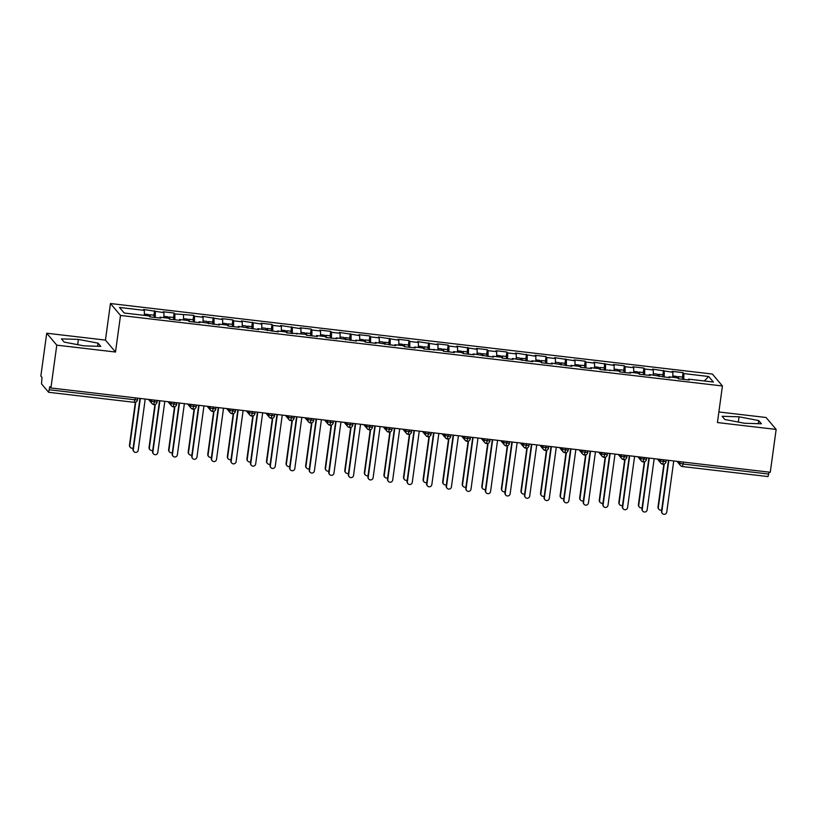 <?xml version="1.0" encoding="UTF-8"?>
<svg xmlns="http://www.w3.org/2000/svg" width="817" height="817" viewBox="0 0 817 817"><rect width="100%" height="100%" fill="white"/><g stroke="black" fill="none" stroke-linecap="round" stroke-linejoin="round"><path stroke-width="1.23" d="M46.722 333.224L56.782 345.152L115.503 352.025L105.444 340.097L46.722 333.224L40.85 376.055L41.984 377.393L41.534 383.908L48.632 392.293L49.786 386.635L50.92 387.983L770.278 472.267L776.15 429.436L766.08 417.497L718.878 411.972M105.444 340.097L110.448 303.526L712.373 374.043L722.432 385.981L120.518 315.454L110.448 303.526M144.364 310.378L119.507 307.458L124.184 313.013L149.051 315.924L149.828 316.843L160.786 318.13L160.009 317.21L168.619 318.211L169.405 319.141L180.363 320.427L179.587 319.498L188.196 320.509L188.972 321.438L199.94 322.715L199.154 321.796L219.507 325.013L218.731 324.083L227.34 325.095L228.127 326.024L239.085 327.3L238.309 326.381L258.662 329.598L257.886 328.669L278.24 331.896L277.453 330.967L286.073 331.978L286.849 332.897L305.64 334.265L306.426 335.195L317.384 336.481L316.608 335.552L325.217 336.563L325.993 337.492L336.961 338.769L336.175 337.85L356.539 341.067L355.752 340.138L364.372 341.149L365.148 342.078L376.106 343.354L375.33 342.435L395.683 345.652L394.907 344.723L403.516 345.734L404.292 346.663L415.261 347.95L414.474 347.021L423.094 348.032L423.87 348.951L442.661 350.319L443.447 351.249L454.405 352.536L453.629 351.606L462.238 352.617L463.025 353.536L473.983 354.823L473.206 353.904L493.56 357.121L492.774 356.192L501.393 357.203L502.169 358.132L513.127 359.409L512.351 358.489L532.704 361.706L531.928 360.777L540.537 361.788L541.314 362.717L552.282 363.994L551.495 363.075L571.859 366.292L571.073 365.373L579.692 366.373L580.468 367.303L591.426 368.59L590.65 367.66L599.259 368.671L600.046 369.59L618.837 370.959L619.613 371.888L630.581 373.175L629.795 372.246L638.414 373.257L639.19 374.186L650.148 375.463L649.372 374.543L669.726 377.76L668.949 376.831L677.559 377.842L678.345 378.771L689.303 380.048L688.527 379.129L713.384 382.039L708.696 376.494L683.839 373.583L683.063 372.654L672.095 371.367L672.881 372.297L652.528 369.08L653.304 369.999L644.695 368.998L643.908 368.069L632.95 366.782L633.726 367.711L625.117 366.7L624.341 365.771L613.373 364.494L614.159 365.413L593.796 362.197L594.582 363.126L585.973 362.115L585.186 361.185L574.228 359.909L575.005 360.828L554.651 357.611L555.427 358.54L546.818 357.529L546.042 356.6L535.074 355.313L535.86 356.243L515.507 353.026L516.283 353.945L507.674 352.944L506.887 352.015L495.929 350.728L496.705 351.657L488.096 350.646L487.31 349.717L476.352 348.44L477.138 349.359L456.774 346.142L457.561 347.072L448.942 346.061L448.165 345.131L437.207 343.855L437.983 344.774L417.63 341.557L418.406 342.486L409.797 341.475L409.021 340.546L398.053 339.259L398.839 340.189L378.475 336.972L379.262 337.891L370.652 336.89L369.866 335.961L358.908 334.674L359.684 335.603L339.331 332.386L340.107 333.305L331.498 332.305L330.722 331.375L319.753 330.088L320.54 331.018L311.92 330.007L311.144 329.077L300.186 327.801L300.962 328.72L280.609 325.503L281.385 326.432L272.776 325.421L271.99 324.492L261.031 323.215L261.818 324.135L241.454 320.918L242.24 321.837L233.621 320.836L232.845 319.907L221.887 318.62L222.663 319.549L202.31 316.332L203.086 317.251L194.477 316.25L193.7 315.321L174.899 313.953L174.123 313.023L163.155 311.747L163.941 312.666L143.588 309.449L144.364 310.378L144.333 315.372A3.983 0.572 96.7 0 0 144.333 314.637M155.332 311.655L155.281 317.486M163.941 312.666L163.9 317.66M174.899 313.953L174.858 319.784M183.519 314.964L183.478 319.958M160.009 317.21L159.754 318.007M194.477 316.25L194.436 322.072M203.086 317.251L203.055 322.245A3.983 0.572 96.7 0 0 203.055 321.52M179.587 319.498L179.332 320.305M214.054 318.538L214.013 324.369M222.663 319.549L222.632 324.543M199.154 321.796L198.909 322.592M233.621 320.836L233.58 326.657M242.24 321.837L242.2 326.841M218.731 324.083L218.476 324.89M253.199 323.123L253.158 328.955M261.818 324.135L261.777 329.128M238.309 326.381L238.053 327.188M272.776 325.421L272.735 331.242M281.385 326.432L281.354 331.426M257.886 328.669L257.631 329.476M292.353 327.709L292.302 333.54M300.962 328.72L300.922 333.714M277.453 330.967L277.208 331.773M311.92 330.007L311.88 335.838M320.54 331.018L320.499 336.012M297.031 333.265L296.775 334.061M331.498 332.305L331.457 338.126M340.107 333.305L340.076 338.299M316.608 335.552L316.353 336.359M351.075 334.592L351.034 340.423M359.684 335.603L359.654 340.597M336.175 337.85L335.93 338.647M370.652 336.89L370.601 342.711M379.262 337.891L379.221 342.895M355.752 340.138L355.497 340.944M390.22 339.178L390.179 345.009M398.839 340.189L398.798 345.183M375.33 342.435L375.074 343.242M409.797 341.475L409.756 347.296M418.406 342.486L418.375 347.48M394.907 344.723L394.652 345.53M429.374 343.763L429.333 349.594M437.983 344.774L437.953 349.768M414.474 347.021L414.229 347.828M448.942 346.061L448.901 351.892M457.561 347.072L457.52 352.066M434.052 349.319L433.796 350.115M468.519 348.348L468.478 354.18M477.138 349.359L477.097 354.353M453.629 351.606L453.374 352.413M488.096 350.646L488.055 356.478M496.705 351.657L496.675 356.651M473.206 353.904L472.951 354.701M507.674 352.944L507.623 358.765M516.283 353.945L516.242 358.949M492.774 356.192L492.528 356.998M527.241 355.232L527.2 361.063M535.86 356.243L535.819 361.237M512.351 358.489L512.096 359.296M546.818 357.529L546.777 363.351M555.427 358.54L555.397 363.534M531.928 360.777L531.673 361.584M566.395 359.817L566.355 365.648M575.005 360.828L574.974 365.822M551.495 363.075L551.25 363.882M585.973 362.115L585.922 367.936M594.582 363.126L594.541 368.12M571.073 365.373L570.817 366.169M605.54 364.402L605.499 370.234M614.159 365.413L614.118 370.407M590.65 367.66L590.395 368.467M625.117 366.7L625.076 372.532M633.726 367.711L633.696 372.705M610.228 369.958L609.972 370.755M644.695 368.998L644.654 374.819M653.304 369.999L653.273 374.993A3.983 0.572 96.7 0 0 653.273 374.268M629.795 372.246L629.55 373.052M664.262 371.286L664.221 377.117M672.881 372.297L672.84 377.291M649.372 374.543L649.117 375.34M683.4 462.085L683.135 464.025L768.726 474.054L768.991 472.114M768.726 474.054L767.939 476.536M683.839 373.583L683.798 379.405M708.696 376.494L704.325 380.977M668.949 376.831L668.694 377.638M56.782 345.152L50.92 387.983M722.432 385.981L717.428 422.552L776.15 429.436M115.503 352.025L120.518 315.454M724.812 419.489L744.471 423.247L761.413 423.778L758.697 420.561L739.038 416.803L722.095 416.272L724.812 419.489M100.777 346.377L98.06 343.16L78.391 339.402L61.449 338.871L64.165 342.088L83.834 345.846L100.777 346.377M688.527 379.129L688.271 379.936M683.063 372.654L682.45 377.117M657.368 459.031L660.892 463.208A2.992 2.931 -40.2 0 0 662.679 464.209L663.721 459.777M658.778 459.195L660.238 460.941A2.992 2.931 -40.2 0 0 660.892 463.208L662.73 464.24A2.992 2.992 0 0 0 666.039 461.676L660.248 460.941L660.453 459.399M663.486 370.367L662.873 374.819M643.908 368.069L643.296 372.521M624.341 365.771L623.728 370.234M604.764 363.483L604.151 367.936A3.983 0.572 96.7 0 1 604.366 370.101M585.186 361.185L584.574 365.648M565.609 358.898L565.007 363.351A3.983 0.572 96.7 0 1 565.221 365.516M546.042 356.6L545.429 361.063A3.983 0.572 96.7 0 1 545.644 363.218M526.465 354.312L525.852 358.765M506.887 352.015L506.274 356.478M487.31 349.717L486.707 354.18M467.743 347.429L467.13 351.882M448.165 345.131L447.553 349.594M428.588 342.844L427.985 347.296M409.021 340.546L408.408 345.009M389.443 338.258L388.831 342.711A3.983 0.572 96.7 0 1 389.045 344.876M369.866 335.961L369.253 340.423M350.289 333.673L349.686 338.126M330.722 331.375L330.109 335.828A3.983 0.572 96.7 0 1 330.323 337.993M311.144 329.077L310.531 333.54A3.983 0.572 96.7 0 1 310.562 333.571A3.983 0.572 96.7 0 1 310.746 335.705M291.567 326.79L290.954 331.242M271.99 324.492L271.387 328.955M252.422 322.204L251.81 326.657A3.983 0.572 96.7 0 1 251.84 326.688A3.983 0.572 96.7 0 1 252.024 328.822M232.845 319.907L232.232 324.369M213.268 317.619L212.665 322.072M193.7 315.321L193.088 319.774A3.983 0.572 96.7 0 1 193.118 319.804A3.983 0.572 96.7 0 1 193.302 321.939M174.123 313.023L173.51 317.486M154.546 310.736L153.933 315.188A3.983 0.572 96.7 0 1 154.147 317.353M637.801 456.744L641.325 460.921A2.992 2.931 -40.2 0 0 643.102 461.911L644.153 457.489M618.224 454.446L621.747 458.623A2.992 2.931 -40.2 0 0 623.534 459.614L624.576 455.192M619.623 454.609L621.094 456.356A2.992 2.931 -40.2 0 0 621.747 458.623L623.585 459.654A2.992 2.992 0 0 0 626.894 457.091L621.094 456.356L621.308 454.814M598.647 452.158L602.17 456.325A2.992 2.931 -40.2 0 0 603.957 457.326L604.999 452.904M600.046 452.322L601.516 454.058A2.992 2.931 -40.2 0 0 602.17 456.325L604.008 457.357A2.992 2.992 0 0 0 607.317 454.793L601.516 454.058L601.731 452.516M579.079 449.861L582.603 454.038A2.992 2.931 -40.2 0 0 584.38 455.028L585.432 450.606M580.478 450.024L581.949 451.77A2.992 2.931 -40.2 0 0 582.603 454.038L584.431 455.069A2.992 2.992 0 0 0 587.74 452.506L581.949 451.76L582.153 450.218M559.502 447.573L563.025 451.74A2.992 2.931 -40.2 0 0 564.802 452.741L565.854 448.308M560.901 447.736L562.372 449.473A2.992 2.931 -40.2 0 0 563.025 451.74L564.864 452.771A2.992 2.992 0 0 0 568.172 450.208L562.372 449.473L562.586 447.93M539.925 445.275L543.448 449.452A2.992 2.931 -40.2 0 0 545.235 450.443L546.277 446.021M541.324 445.439L542.794 447.175A2.992 2.931 -40.2 0 0 543.448 449.452L545.286 450.473A2.992 2.992 0 0 0 548.595 447.92L542.794 447.175L543.009 445.633M520.347 442.977L523.871 447.154A2.992 2.931 -40.2 0 0 525.658 448.155L526.699 443.723M521.757 443.141L523.217 444.887A2.992 2.931 -40.2 0 0 523.871 447.154L525.709 448.186A2.992 2.992 0 0 0 529.018 445.622L523.217 444.887L523.431 443.345M500.78 440.69L504.303 444.867A2.992 2.931 -40.2 0 0 506.08 445.857L507.132 441.435M502.179 440.853L503.65 442.589A2.992 2.931 -40.2 0 0 504.303 444.867L506.142 445.888A2.992 2.992 0 0 0 509.44 443.325L503.65 442.589L503.854 441.047M481.203 438.392L484.726 442.569A2.992 2.931 -40.2 0 0 486.513 443.56L487.555 439.137M482.602 438.555L484.072 440.302A2.992 2.931 -40.2 0 0 484.726 442.569L486.564 443.6A2.992 2.992 0 0 0 489.873 441.037L484.072 440.302L484.287 438.76M461.625 436.104L465.149 440.281A2.992 2.931 -40.2 0 0 466.936 441.272L467.978 436.85M463.025 436.268L464.495 438.004A2.992 2.931 -40.2 0 0 465.149 440.281L466.987 441.303A2.992 2.992 0 0 0 470.296 438.739L464.495 438.004L464.71 436.462M442.048 433.807L445.571 437.983A2.992 2.931 -40.2 0 0 447.359 438.974L448.4 434.552M443.457 433.97L444.918 435.716A2.992 2.931 -40.2 0 0 445.571 437.983L447.41 439.015A2.992 2.992 0 0 0 450.718 436.452L444.928 435.706L445.132 434.164M422.481 431.519L426.004 435.686A2.992 2.931 -40.2 0 0 427.781 436.687L428.833 432.254M423.88 431.682L425.351 433.418A2.992 2.931 -40.2 0 0 426.004 435.686L427.842 436.717A2.992 2.992 0 0 0 431.151 434.154L425.351 433.418L425.565 431.876M402.904 429.221L406.427 433.398A2.992 2.931 -40.2 0 0 408.214 434.389L409.256 429.967M404.303 429.385L405.773 431.121A2.992 2.931 -40.2 0 0 406.427 433.398L408.265 434.419A2.992 2.992 0 0 0 411.574 431.866L405.773 431.121L405.988 429.579M383.326 426.923L386.85 431.1A2.992 2.931 -40.2 0 0 388.637 432.101L389.678 427.669M384.725 427.087L386.196 428.833A2.992 2.931 -40.2 0 0 386.85 431.1L388.688 432.132A2.992 2.992 0 0 0 391.997 429.568L386.196 428.833L386.41 427.291M363.759 424.636L367.282 428.813A2.992 2.931 -40.2 0 0 369.059 429.803L370.111 425.381M365.158 424.799L366.629 426.535A2.992 2.931 -40.2 0 0 367.282 428.813L369.11 429.834A2.992 2.992 0 0 0 372.419 427.271L366.629 426.535L366.833 424.993M344.182 422.338L347.705 426.515A2.992 2.931 -40.2 0 0 349.482 427.505L350.534 423.083M345.581 422.501L347.051 424.248A2.992 2.931 -40.2 0 0 347.705 426.515L349.543 427.546A2.992 2.992 0 0 0 352.852 424.983L347.051 424.248L347.266 422.706M324.604 420.05L328.128 424.227A2.992 2.931 -40.2 0 0 329.915 425.218L330.956 420.796M326.003 420.214L327.474 421.95A2.992 2.931 -40.2 0 0 328.128 424.227L329.966 425.248A2.992 2.992 0 0 0 333.275 422.685L327.474 421.95L327.688 420.408M305.027 417.753L308.55 421.929A2.992 2.931 -40.2 0 0 310.337 422.92L311.379 418.498M306.436 417.916L307.897 419.662A2.992 2.931 -40.2 0 0 308.55 421.929L310.389 422.961A2.992 2.992 0 0 0 313.697 420.398L307.897 419.662L308.111 418.11M285.46 415.465L288.983 419.632A2.992 2.931 -40.2 0 0 290.76 420.632L291.812 416.2M286.859 415.628L288.33 417.364A2.992 2.931 -40.2 0 0 288.983 419.632L290.821 420.663A2.992 2.992 0 0 0 294.12 418.1L288.33 417.364L288.534 415.822M265.882 413.167L269.406 417.344A2.992 2.931 -40.2 0 0 271.193 418.335L272.235 413.913M267.282 413.331L268.752 415.077A2.992 2.931 -40.2 0 0 269.406 417.344L271.244 418.365A2.992 2.992 0 0 0 274.553 415.812L268.752 415.067L268.967 413.525M246.305 410.869L249.828 415.046A2.992 2.931 -40.2 0 0 251.616 416.047L252.657 411.615M247.704 411.043L249.175 412.779A2.992 2.931 -40.2 0 0 249.828 415.046L251.667 416.078A2.992 2.992 0 0 0 254.975 413.514L249.175 412.779L249.389 411.237M226.728 408.582L230.251 412.759A2.992 2.931 -40.2 0 0 232.038 413.749L233.08 409.327M228.137 408.745L229.608 410.481A2.992 2.931 -40.2 0 0 230.251 412.759L232.089 413.78A2.992 2.992 0 0 0 235.398 411.217L229.608 410.481L229.812 408.939M207.161 406.284L210.684 410.461A2.992 2.931 -40.2 0 0 212.461 411.451L213.513 407.029M208.56 406.447L210.03 408.194A2.992 2.931 -40.2 0 0 210.684 410.461L212.522 411.492A2.992 2.992 0 0 0 215.831 408.929L210.03 408.194L210.245 406.652M187.583 403.996L191.107 408.173A2.992 2.931 -40.2 0 0 192.894 409.164L193.935 404.742M188.982 404.16L190.453 405.896A2.992 2.931 -40.2 0 0 191.107 408.173L192.945 409.194A2.992 2.992 0 0 0 196.254 406.631L190.453 405.896L190.667 404.354M168.006 401.698L171.529 405.875A2.992 2.931 -40.2 0 0 173.316 406.866L174.358 402.444M169.415 401.862L170.876 403.608A2.992 2.931 -40.2 0 0 171.529 405.875L173.367 406.907A2.992 2.992 0 0 0 176.676 404.344L170.876 403.608L171.09 402.066M148.439 399.411L151.962 403.578A2.992 2.931 -40.2 0 0 153.739 404.578L154.791 400.146M149.838 399.574L151.308 401.31A2.992 2.931 -40.2 0 0 151.962 403.578L153.8 404.609A2.992 2.992 0 0 0 157.099 402.046L151.308 401.31L151.513 399.768M738.313 422.072L739.038 416.803M758.268 423.686L758.697 420.561M97.631 346.275L98.06 343.16M77.676 344.672L78.391 339.402M662.383 513.474L662.056 513.086A2.492 2.441 -40.2 0 1 661.515 511.197L661.841 511.585A2.492 2.441 139.8 0 0 664.967 514.22A2.492 2.441 139.8 0 0 666.733 512.157L673.749 460.951M661.515 511.197L668.48 460.339M661.841 511.585L668.857 460.38M676.997 377.781A3.983 0.572 -83.3 0 0 676.803 376.474A3.983 0.572 -83.3 0 0 676.731 376.433A3.983 0.572 -83.3 0 0 676.65 376.453M678.549 378.792A3.983 0.572 -83.3 0 0 678.365 376.657A3.983 0.572 -83.3 0 0 678.294 376.617A3.983 0.572 -83.3 0 0 677.691 377.995M682.328 377.127A3.983 0.572 96.7 0 1 682.409 377.097A3.983 0.572 96.7 0 1 682.481 377.137A3.983 0.572 96.7 0 1 682.665 379.272M658.859 509.297L658.533 508.909A2.492 2.441 -40.2 0 1 657.991 507.02L658.318 507.408A2.492 2.441 139.8 0 0 661.678 509.961M664.262 464.015L658.318 507.408M663.864 464.158L657.991 507.02M672.851 376.555A3.983 0.572 96.7 0 1 672.891 377.301M642.805 511.176L642.479 510.799A2.492 2.441 -40.2 0 1 641.937 508.899L642.264 509.287A2.492 2.441 139.8 0 0 645.389 511.932A2.492 2.441 139.8 0 0 647.156 509.859L654.172 458.664M641.937 508.899L648.902 458.041M642.264 509.287L649.28 458.082M623.238 508.889L622.911 508.501A2.492 2.441 -40.2 0 1 622.36 506.611L622.687 507A2.492 2.441 139.8 0 0 625.812 509.634A2.492 2.441 139.8 0 0 627.589 507.571L634.595 456.366M622.36 506.611L629.335 455.753M622.687 507L629.703 455.794M603.661 506.591L603.334 506.203A2.492 2.441 -40.2 0 1 602.793 504.314L603.12 504.702A2.492 2.441 139.8 0 0 606.245 507.347A2.492 2.441 139.8 0 0 608.011 505.274L615.027 454.068M602.793 504.314L609.758 453.455M603.12 504.702L610.125 453.496M584.084 504.303L583.757 503.915A2.492 2.441 -40.2 0 1 583.215 502.026L583.542 502.404A2.492 2.441 139.8 0 0 586.667 505.049A2.492 2.441 139.8 0 0 588.434 502.986L595.45 451.781M583.215 502.026L590.18 451.158M583.542 502.404L590.558 451.209M657.43 375.483A3.983 0.572 -83.3 0 0 657.225 374.186A3.983 0.572 -83.3 0 0 657.154 374.135A3.983 0.572 -83.3 0 0 657.072 374.166M658.982 376.504A3.983 0.572 -83.3 0 0 658.798 374.37A3.983 0.572 -83.3 0 0 658.716 374.319A3.983 0.572 -83.3 0 0 658.114 375.708M662.75 374.829A3.983 0.572 96.7 0 1 662.832 374.799A3.983 0.572 96.7 0 1 662.904 374.85A3.983 0.572 96.7 0 1 663.087 376.984M639.282 507.01L638.955 506.622A2.492 2.441 -40.2 0 1 638.414 504.722L638.741 505.11A2.492 2.441 139.8 0 0 642.111 507.663M644.684 461.717L638.741 505.11M644.286 461.86L638.414 504.722M637.852 373.195A3.983 0.572 -83.3 0 0 637.658 371.888A3.983 0.572 -83.3 0 0 637.577 371.847A3.983 0.572 -83.3 0 0 637.505 371.868M639.405 374.206A3.983 0.572 -83.3 0 0 639.221 372.072A3.983 0.572 -83.3 0 0 639.149 372.031A3.983 0.572 -83.3 0 0 638.537 373.41M643.173 372.532A3.983 0.572 96.7 0 1 643.255 372.511A3.983 0.572 96.7 0 1 643.326 372.552A3.983 0.572 96.7 0 1 643.51 374.686M619.715 504.712L619.388 504.324A2.492 2.441 -40.2 0 1 618.837 502.435L619.163 502.823A2.492 2.441 139.8 0 0 622.534 505.376M625.107 459.43L619.163 502.823M624.709 459.573L618.837 502.435M633.696 371.97A3.983 0.572 96.7 0 1 633.737 372.705M618.275 370.898A3.983 0.572 -83.3 0 0 618.081 369.59A3.983 0.572 -83.3 0 0 618.009 369.55A3.983 0.572 -83.3 0 0 617.928 369.58M619.827 371.909A3.983 0.572 -83.3 0 0 619.643 369.774A3.983 0.572 -83.3 0 0 619.572 369.733A3.983 0.572 -83.3 0 0 618.969 371.112M623.606 370.244A3.983 0.572 96.7 0 1 623.688 370.213A3.983 0.572 96.7 0 1 623.759 370.264A3.983 0.572 96.7 0 1 623.943 372.399M600.138 502.414L599.811 502.026A2.492 2.441 -40.2 0 1 599.269 500.137L599.596 500.525A2.492 2.441 139.8 0 0 602.956 503.078M605.54 457.132L599.596 500.525M605.142 457.275L599.269 500.137M614.129 369.682A3.983 0.572 96.7 0 1 614.17 370.418M598.698 368.6A3.983 0.572 -83.3 0 0 598.504 367.303A3.983 0.572 -83.3 0 0 598.432 367.262A3.983 0.572 -83.3 0 0 598.35 367.282M600.25 369.621A3.983 0.572 -83.3 0 0 600.066 367.487A3.983 0.572 -83.3 0 0 599.995 367.446A3.983 0.572 -83.3 0 0 599.392 368.824M580.56 500.127L580.233 499.738A2.492 2.441 -40.2 0 1 579.692 497.849L580.019 498.237A2.492 2.441 139.8 0 0 583.379 500.79M585.963 454.844L580.019 498.237M585.564 454.977L579.692 497.849M594.551 367.384A3.983 0.572 96.7 0 1 594.592 368.12M564.516 502.006L564.179 501.618A2.492 2.441 -40.2 0 1 563.638 499.728L563.965 500.116A2.492 2.441 139.8 0 0 567.09 502.751A2.492 2.441 139.8 0 0 568.857 500.688L575.873 449.483M563.638 499.728L570.603 448.87M563.965 500.116L570.981 448.911M579.13 366.312A3.983 0.572 -83.3 0 0 578.926 365.005A3.983 0.572 -83.3 0 0 578.855 364.964A3.983 0.572 -83.3 0 0 578.773 364.995M580.683 367.323A3.983 0.572 -83.3 0 0 580.499 365.189A3.983 0.572 -83.3 0 0 580.427 365.148A3.983 0.572 -83.3 0 0 579.815 366.527M584.451 365.659A3.983 0.572 96.7 0 1 584.533 365.628A3.983 0.572 96.7 0 1 584.604 365.669A3.983 0.572 96.7 0 1 584.788 367.803M560.993 497.829L560.656 497.441A2.492 2.441 -40.2 0 1 560.115 495.551L560.442 495.939A2.492 2.441 139.8 0 0 563.812 498.493M566.385 452.547L560.442 495.939M565.987 452.689L560.115 495.551M574.974 365.087A3.983 0.572 96.7 0 1 575.015 365.832M544.939 499.718L544.612 499.33A2.492 2.441 -40.2 0 1 544.061 497.43L544.398 497.819A2.492 2.441 139.8 0 0 547.513 500.464A2.492 2.441 139.8 0 0 549.29 498.39L556.295 447.195M544.061 497.43L551.036 446.572M544.398 497.819L551.404 446.623M525.362 497.42L525.035 497.032A2.492 2.441 -40.2 0 1 524.494 495.143L524.82 495.531A2.492 2.441 139.8 0 0 527.945 498.166A2.492 2.441 139.8 0 0 529.712 496.103L536.728 444.897M524.494 495.143L531.458 444.285M524.82 495.531L531.836 444.325M505.784 495.133L505.457 494.745A2.492 2.441 -40.2 0 1 504.916 492.845L505.243 493.233A2.492 2.441 139.8 0 0 508.368 495.878A2.492 2.441 139.8 0 0 510.135 493.805L517.151 442.61M504.916 492.845L511.881 441.987M505.243 493.233L512.259 442.038M559.553 364.014A3.983 0.572 -83.3 0 0 559.359 362.717A3.983 0.572 -83.3 0 0 559.288 362.666A3.983 0.572 -83.3 0 0 559.206 362.697M561.105 365.036A3.983 0.572 -83.3 0 0 560.922 362.901A3.983 0.572 -83.3 0 0 560.85 362.85A3.983 0.572 -83.3 0 0 560.237 364.239M541.416 495.541L541.089 495.153A2.492 2.441 -40.2 0 1 540.537 493.264L540.864 493.642A2.492 2.441 139.8 0 0 544.234 496.205M546.818 450.259L540.864 493.642M546.41 450.392L540.537 493.264M555.397 362.799A3.983 0.572 96.7 0 1 555.437 363.534M539.976 361.727A3.983 0.572 -83.3 0 0 539.782 360.42A3.983 0.572 -83.3 0 0 539.71 360.379A3.983 0.572 -83.3 0 0 539.628 360.399M541.528 362.738A3.983 0.572 -83.3 0 0 541.344 360.603A3.983 0.572 -83.3 0 0 541.273 360.563A3.983 0.572 -83.3 0 0 540.67 361.941M521.838 493.243L521.512 492.855A2.492 2.441 -40.2 0 1 520.97 490.966L521.297 491.354A2.492 2.441 139.8 0 0 524.657 493.907M527.241 447.961L521.297 491.354M526.842 448.104L520.97 490.966M535.829 360.501A3.983 0.572 96.7 0 1 535.87 361.247M520.409 359.429A3.983 0.572 -83.3 0 0 520.204 358.132A3.983 0.572 -83.3 0 0 520.133 358.081A3.983 0.572 -83.3 0 0 520.051 358.112M521.961 360.45A3.983 0.572 -83.3 0 0 521.767 358.316A3.983 0.572 -83.3 0 0 521.695 358.265A3.983 0.572 -83.3 0 0 521.093 359.654M525.729 358.775A3.983 0.572 96.7 0 1 525.811 358.745A3.983 0.572 96.7 0 1 525.882 358.796A3.983 0.572 96.7 0 1 526.066 360.93M502.261 490.956L501.934 490.568A2.492 2.441 -40.2 0 1 501.393 488.668L501.72 489.056A2.492 2.441 139.8 0 0 505.09 491.609M507.663 445.673L501.72 489.056M507.265 445.806L501.393 488.668M516.252 358.214A3.983 0.572 96.7 0 1 516.293 358.949M486.217 492.835L485.89 492.447A2.492 2.441 -40.2 0 1 485.339 490.557L485.666 490.946A2.492 2.441 139.8 0 0 488.791 493.58A2.492 2.441 139.8 0 0 490.568 491.517L497.573 440.312M485.339 490.557L492.304 439.699M485.666 490.946L492.682 439.74M500.831 357.141A3.983 0.572 -83.3 0 0 500.627 355.834A3.983 0.572 -83.3 0 0 500.555 355.793A3.983 0.572 -83.3 0 0 500.474 355.814M502.384 358.152A3.983 0.572 -83.3 0 0 502.2 356.018A3.983 0.572 -83.3 0 0 502.128 355.977A3.983 0.572 -83.3 0 0 501.515 357.356M506.152 356.478A3.983 0.572 96.7 0 1 506.234 356.457A3.983 0.572 96.7 0 1 506.305 356.498A3.983 0.572 96.7 0 1 506.489 358.632M482.694 488.658L482.367 488.27A2.492 2.441 -40.2 0 1 481.816 486.381L482.142 486.769A2.492 2.441 139.8 0 0 485.512 489.322M488.086 443.376L482.142 486.769M487.688 443.519L481.816 486.381M496.675 355.916A3.983 0.572 96.7 0 1 496.716 356.651M466.64 490.537L466.313 490.149A2.492 2.441 -40.2 0 1 465.772 488.26L466.098 488.648A2.492 2.441 139.8 0 0 469.213 491.293A2.492 2.441 139.8 0 0 470.99 489.22L478.006 438.024M465.772 488.26L472.737 437.401M466.098 488.648L473.104 437.442M481.254 354.844A3.983 0.572 -83.3 0 0 481.06 353.547A3.983 0.572 -83.3 0 0 480.988 353.495A3.983 0.572 -83.3 0 0 480.907 353.526M482.806 355.855A3.983 0.572 -83.3 0 0 482.622 353.72A3.983 0.572 -83.3 0 0 482.551 353.679A3.983 0.572 -83.3 0 0 481.938 355.058M486.585 354.19A3.983 0.572 96.7 0 1 486.656 354.159A3.983 0.572 96.7 0 1 486.738 354.21A3.983 0.572 96.7 0 1 486.922 356.345M463.116 486.36L462.79 485.982A2.492 2.441 -40.2 0 1 462.248 484.083L462.575 484.471A2.492 2.441 139.8 0 0 465.935 487.024M468.519 441.078L462.575 484.471M468.121 441.221L462.248 484.083M477.097 353.628A3.983 0.572 96.7 0 1 477.148 354.364M447.062 488.249L446.736 487.861A2.492 2.441 -40.2 0 1 446.194 485.972L446.521 486.36A2.492 2.441 139.8 0 0 449.646 488.995A2.492 2.441 139.8 0 0 451.413 486.932L458.429 435.727M446.194 485.972L453.159 435.114M446.521 486.36L453.537 435.155M461.676 352.556A3.983 0.572 -83.3 0 0 461.482 351.249A3.983 0.572 -83.3 0 0 461.411 351.208A3.983 0.572 -83.3 0 0 461.329 351.228M463.229 353.567A3.983 0.572 -83.3 0 0 463.045 351.433A3.983 0.572 -83.3 0 0 462.973 351.392A3.983 0.572 -83.3 0 0 462.371 352.77M467.007 351.892A3.983 0.572 96.7 0 1 467.089 351.872A3.983 0.572 96.7 0 1 467.161 351.913A3.983 0.572 96.7 0 1 467.344 354.047M443.539 484.072L443.212 483.684A2.492 2.441 -40.2 0 1 442.671 481.795L442.998 482.183A2.492 2.441 139.8 0 0 446.358 484.736M448.942 438.79L442.998 482.183M448.543 438.923L442.671 481.795M457.53 351.33A3.983 0.572 96.7 0 1 457.571 352.066M427.485 485.952L427.158 485.564A2.492 2.441 -40.2 0 1 426.617 483.674L426.944 484.062A2.492 2.441 139.8 0 0 430.069 486.707A2.492 2.441 139.8 0 0 431.836 484.634L438.852 433.429M426.617 483.674L433.582 432.816M426.944 484.062L433.96 432.857M442.109 350.258A3.983 0.572 -83.3 0 0 441.905 348.951A3.983 0.572 -83.3 0 0 441.834 348.91A3.983 0.572 -83.3 0 0 441.752 348.941M443.662 351.269A3.983 0.572 -83.3 0 0 443.478 349.135A3.983 0.572 -83.3 0 0 443.396 349.094A3.983 0.572 -83.3 0 0 442.794 350.473M447.43 349.605A3.983 0.572 96.7 0 1 447.512 349.574A3.983 0.572 96.7 0 1 447.583 349.625A3.983 0.572 96.7 0 1 447.767 351.759M423.962 481.775L423.635 481.387A2.492 2.441 -40.2 0 1 423.094 479.497L423.42 479.885A2.492 2.441 139.8 0 0 426.791 482.438M429.364 436.492L423.42 479.885M428.966 436.635L423.094 479.497M437.953 349.033A3.983 0.572 96.7 0 1 437.994 349.778M407.918 483.664L407.591 483.276A2.492 2.441 -40.2 0 1 407.04 481.376L407.366 481.764A2.492 2.441 139.8 0 0 410.491 484.41A2.492 2.441 139.8 0 0 412.268 482.347L419.274 431.141M407.04 481.376L414.015 430.518M407.366 481.764L414.382 430.569M422.532 347.96A3.983 0.572 -83.3 0 0 422.338 346.663A3.983 0.572 -83.3 0 0 422.256 346.612A3.983 0.572 -83.3 0 0 422.185 346.643M424.084 348.982A3.983 0.572 -83.3 0 0 423.9 346.847A3.983 0.572 -83.3 0 0 423.829 346.796A3.983 0.572 -83.3 0 0 423.216 348.185M427.853 347.307A3.983 0.572 96.7 0 1 427.934 347.286A3.983 0.572 96.7 0 1 428.006 347.327A3.983 0.572 96.7 0 1 428.19 349.462M404.395 479.487L404.068 479.099A2.492 2.441 -40.2 0 1 403.516 477.21L403.843 477.598A2.492 2.441 139.8 0 0 407.213 480.151M409.787 434.205L403.843 477.598M409.388 434.338L403.516 477.21M418.375 346.745A3.983 0.572 96.7 0 1 418.416 347.48M388.341 481.366L388.014 480.978A2.492 2.441 -40.2 0 1 387.472 479.089L387.799 479.477A2.492 2.441 139.8 0 0 390.924 482.112A2.492 2.441 139.8 0 0 392.691 480.049L399.707 428.843M387.472 479.089L394.437 428.231M387.799 479.477L394.805 428.271M402.955 345.673A3.983 0.572 -83.3 0 0 402.761 344.365A3.983 0.572 -83.3 0 0 402.689 344.325A3.983 0.572 -83.3 0 0 402.607 344.345M404.507 346.684A3.983 0.572 -83.3 0 0 404.323 344.549A3.983 0.572 -83.3 0 0 404.252 344.508A3.983 0.572 -83.3 0 0 403.649 345.887M408.286 345.019A3.983 0.572 96.7 0 1 408.367 344.988A3.983 0.572 96.7 0 1 408.439 345.029A3.983 0.572 96.7 0 1 408.623 347.164M384.817 477.189L384.49 476.801A2.492 2.441 -40.2 0 1 383.949 474.912L384.276 475.3A2.492 2.441 139.8 0 0 387.636 477.853M390.22 431.907L384.276 475.3M389.821 432.05L383.949 474.912M398.808 344.447A3.983 0.572 96.7 0 1 398.849 345.193M368.763 479.079L368.436 478.691A2.492 2.441 -40.2 0 1 367.895 476.791L368.222 477.179A2.492 2.441 139.8 0 0 371.347 479.824A2.492 2.441 139.8 0 0 373.114 477.751L380.13 426.556M367.895 476.791L374.86 425.933M368.222 477.179L375.238 425.984M383.377 343.375A3.983 0.572 -83.3 0 0 383.183 342.078A3.983 0.572 -83.3 0 0 383.112 342.027A3.983 0.572 -83.3 0 0 383.03 342.057M384.93 344.396A3.983 0.572 -83.3 0 0 384.746 342.262A3.983 0.572 -83.3 0 0 384.674 342.211A3.983 0.572 -83.3 0 0 384.072 343.6M365.24 474.902L364.913 474.514A2.492 2.441 -40.2 0 1 364.372 472.614L364.699 473.002A2.492 2.441 139.8 0 0 368.058 475.555M370.642 429.619L364.699 473.002M370.244 429.752L364.372 472.614M379.231 342.16A3.983 0.572 96.7 0 1 379.272 342.895M349.196 476.781L348.859 476.393A2.492 2.441 -40.2 0 1 348.318 474.503L348.645 474.891A2.492 2.441 139.8 0 0 351.77 477.526A2.492 2.441 139.8 0 0 353.536 475.463L360.552 424.258M348.318 474.503L355.283 423.645M348.645 474.891L355.661 423.686M363.81 341.087A3.983 0.572 -83.3 0 0 363.606 339.78A3.983 0.572 -83.3 0 0 363.534 339.739A3.983 0.572 -83.3 0 0 363.453 339.76M365.362 342.098A3.983 0.572 -83.3 0 0 365.179 339.964A3.983 0.572 -83.3 0 0 365.107 339.923A3.983 0.572 -83.3 0 0 364.494 341.302M369.131 340.423A3.983 0.572 96.7 0 1 369.213 340.403A3.983 0.572 96.7 0 1 369.284 340.444A3.983 0.572 96.7 0 1 369.468 342.578M345.673 472.604L345.336 472.216A2.492 2.441 -40.2 0 1 344.794 470.326L345.121 470.715A2.492 2.441 139.8 0 0 348.491 473.268M351.065 427.322L345.121 470.715M350.667 427.465L344.794 470.326M359.654 339.862A3.983 0.572 96.7 0 1 359.694 340.607M329.619 474.483L329.292 474.095A2.492 2.441 -40.2 0 1 328.74 472.206L329.077 472.594A2.492 2.441 139.8 0 0 332.192 475.239A2.492 2.441 139.8 0 0 333.969 473.166L340.975 421.97M328.74 472.206L335.716 421.347M329.077 472.594L336.083 421.388M344.233 338.789A3.983 0.572 -83.3 0 0 344.039 337.492A3.983 0.572 -83.3 0 0 343.967 337.441A3.983 0.572 -83.3 0 0 343.886 337.472M345.785 339.811A3.983 0.572 -83.3 0 0 345.601 337.676A3.983 0.572 -83.3 0 0 345.53 337.625A3.983 0.572 -83.3 0 0 344.917 339.004M349.553 338.136A3.983 0.572 96.7 0 1 349.635 338.105A3.983 0.572 96.7 0 1 349.707 338.156A3.983 0.572 96.7 0 1 349.901 340.291M326.095 470.316L325.769 469.928A2.492 2.441 -40.2 0 1 325.217 468.029L325.554 468.417A2.492 2.441 139.8 0 0 328.914 470.97M331.498 425.024L325.554 468.417M331.089 425.167L325.217 468.029M340.076 337.574A3.983 0.572 96.7 0 1 340.127 338.309M310.041 472.195L309.714 471.807A2.492 2.441 -40.2 0 1 309.173 469.918L309.5 470.306A2.492 2.441 139.8 0 0 312.625 472.941A2.492 2.441 139.8 0 0 314.392 470.878L321.408 419.672M309.173 469.918L316.138 419.06M309.5 470.306L316.516 419.101M324.655 336.502A3.983 0.572 -83.3 0 0 324.461 335.195A3.983 0.572 -83.3 0 0 324.39 335.154A3.983 0.572 -83.3 0 0 324.308 335.174M326.208 337.513A3.983 0.572 -83.3 0 0 326.024 335.378A3.983 0.572 -83.3 0 0 325.952 335.338A3.983 0.572 -83.3 0 0 325.35 336.716M306.518 468.018L306.191 467.63A2.492 2.441 -40.2 0 1 305.65 465.741L305.977 466.129A2.492 2.441 139.8 0 0 309.337 468.682M311.92 422.736L305.977 466.129M311.522 422.869L305.65 465.741M320.509 335.276A3.983 0.572 96.7 0 1 320.55 336.012M290.464 469.898L290.137 469.509A2.492 2.441 -40.2 0 1 289.596 467.62L289.923 468.008A2.492 2.441 139.8 0 0 293.048 470.653A2.492 2.441 139.8 0 0 294.814 468.58L301.83 417.375M289.596 467.62L296.561 416.762M289.923 468.008L296.939 416.803M305.088 334.204A3.983 0.572 -83.3 0 0 304.884 332.897A3.983 0.572 -83.3 0 0 304.812 332.856A3.983 0.572 -83.3 0 0 304.731 332.887M306.641 335.215A3.983 0.572 -83.3 0 0 306.446 333.081A3.983 0.572 -83.3 0 0 306.375 333.04A3.983 0.572 -83.3 0 0 305.772 334.419M310.409 333.55A3.983 0.572 96.7 0 1 310.491 333.52L306.375 333.04M286.941 465.721L286.614 465.333A2.492 2.441 -40.2 0 1 286.073 463.443L286.399 463.831A2.492 2.441 139.8 0 0 289.769 466.384M292.343 420.438L286.399 463.831M291.945 420.581L286.073 463.443M300.932 332.979A3.983 0.572 96.7 0 1 300.973 333.724M270.897 467.61L270.57 467.222A2.492 2.441 -40.2 0 1 270.018 465.322L270.345 465.71A2.492 2.441 139.8 0 0 273.47 468.355A2.492 2.441 139.8 0 0 275.247 466.293L282.253 415.087M270.018 465.322L276.983 414.464M270.345 465.71L277.361 414.515M285.511 331.906A3.983 0.572 -83.3 0 0 285.307 330.609A3.983 0.572 -83.3 0 0 285.235 330.558A3.983 0.572 -83.3 0 0 285.153 330.589M287.063 332.928A3.983 0.572 -83.3 0 0 286.879 330.793A3.983 0.572 -83.3 0 0 286.808 330.742A3.983 0.572 -83.3 0 0 286.195 332.131M290.832 331.253A3.983 0.572 96.7 0 1 290.913 331.232A3.983 0.572 96.7 0 1 290.985 331.273A3.983 0.572 96.7 0 1 291.169 333.407M267.373 463.433L267.047 463.045A2.492 2.441 -40.2 0 1 266.495 461.156L266.822 461.544A2.492 2.441 139.8 0 0 270.192 464.097M272.766 418.151L266.822 461.544M272.367 418.284L266.495 461.156M281.354 330.691A3.983 0.572 96.7 0 1 281.395 331.426M251.319 465.312L250.993 464.924A2.492 2.441 -40.2 0 1 250.451 463.035L250.778 463.423A2.492 2.441 139.8 0 0 253.893 466.058A2.492 2.441 139.8 0 0 255.67 463.995L262.686 412.789M250.451 463.035L257.416 412.177M250.778 463.423L257.784 412.217M265.933 329.619A3.983 0.572 -83.3 0 0 265.739 328.311A3.983 0.572 -83.3 0 0 265.668 328.271A3.983 0.572 -83.3 0 0 265.586 328.301M267.486 330.63A3.983 0.572 -83.3 0 0 267.302 328.495A3.983 0.572 -83.3 0 0 267.23 328.454A3.983 0.572 -83.3 0 0 266.618 329.833M271.264 328.965A3.983 0.572 96.7 0 1 271.336 328.934A3.983 0.572 96.7 0 1 271.418 328.975A3.983 0.572 96.7 0 1 271.601 331.11M247.796 461.135L247.469 460.747A2.492 2.441 -40.2 0 1 246.928 458.858L247.255 459.246A2.492 2.441 139.8 0 0 250.615 461.799M253.199 415.853L247.255 459.246M252.8 415.996L246.928 458.858M261.787 328.393A3.983 0.572 96.7 0 1 261.828 329.139M231.742 463.025L231.415 462.636A2.492 2.441 -40.2 0 1 230.874 460.737L231.201 461.125A2.492 2.441 139.8 0 0 234.326 463.77A2.492 2.441 139.8 0 0 236.093 461.697L243.109 410.502M230.874 460.737L237.839 409.879M231.201 461.125L238.217 409.93M246.356 327.321A3.983 0.572 -83.3 0 0 246.162 326.024A3.983 0.572 -83.3 0 0 246.091 325.973A3.983 0.572 -83.3 0 0 246.009 326.003M247.908 328.342A3.983 0.572 -83.3 0 0 247.725 326.208A3.983 0.572 -83.3 0 0 247.653 326.157A3.983 0.572 -83.3 0 0 247.051 327.546M251.687 326.667A3.983 0.572 96.7 0 1 251.769 326.637L247.653 326.157M228.219 458.848L227.892 458.46A2.492 2.441 -40.2 0 1 227.351 456.56L227.677 456.948A2.492 2.441 139.8 0 0 231.037 459.501M233.621 413.565L227.677 456.948M233.223 413.698L227.351 456.56M242.21 326.106A3.983 0.572 96.7 0 1 242.251 326.841M212.165 460.727L211.838 460.339A2.492 2.441 -40.2 0 1 211.297 458.449L211.623 458.837A2.492 2.441 139.8 0 0 214.748 461.472A2.492 2.441 139.8 0 0 216.515 459.409L223.531 408.204M211.297 458.449L218.262 407.591M211.623 458.837L218.639 407.632M226.789 325.033A3.983 0.572 -83.3 0 0 226.585 323.726A3.983 0.572 -83.3 0 0 226.513 323.685A3.983 0.572 -83.3 0 0 226.432 323.706M228.341 326.044A3.983 0.572 -83.3 0 0 228.157 323.91A3.983 0.572 -83.3 0 0 228.086 323.869A3.983 0.572 -83.3 0 0 227.473 325.248M232.11 324.38A3.983 0.572 96.7 0 1 232.191 324.349A3.983 0.572 96.7 0 1 232.263 324.39A3.983 0.572 96.7 0 1 232.447 326.524M208.641 456.55L208.315 456.162A2.492 2.441 -40.2 0 1 207.773 454.272L208.1 454.66A2.492 2.441 139.8 0 0 211.47 457.214M214.044 411.268L208.1 454.66M213.645 411.411L207.773 454.272M222.632 323.808A3.983 0.572 96.7 0 1 222.673 324.553M192.598 458.429L192.271 458.041A2.492 2.441 -40.2 0 1 191.719 456.152L192.046 456.54A2.492 2.441 139.8 0 0 195.171 459.185A2.492 2.441 139.8 0 0 196.948 457.112L203.954 405.916M191.719 456.152L198.694 405.293M192.046 456.54L199.062 405.334M207.212 322.735A3.983 0.572 -83.3 0 0 207.018 321.438A3.983 0.572 -83.3 0 0 206.936 321.387A3.983 0.572 -83.3 0 0 206.864 321.418M208.764 323.757A3.983 0.572 -83.3 0 0 208.58 321.622A3.983 0.572 -83.3 0 0 208.509 321.571A3.983 0.572 -83.3 0 0 207.896 322.95M212.532 322.082A3.983 0.572 96.7 0 1 212.614 322.051A3.983 0.572 96.7 0 1 212.686 322.102A3.983 0.572 96.7 0 1 212.869 324.237M189.074 454.262L188.747 453.874A2.492 2.441 -40.2 0 1 188.196 451.975L188.523 452.363A2.492 2.441 139.8 0 0 191.893 454.916M194.466 408.97L188.523 452.363M194.068 409.113L188.196 451.975M173.02 456.141L172.693 455.753A2.492 2.441 -40.2 0 1 172.152 453.864L172.479 454.252A2.492 2.441 139.8 0 0 175.604 456.887A2.492 2.441 139.8 0 0 177.371 454.824L184.387 403.618M172.152 453.864L179.117 403.006M172.479 454.252L179.485 403.047M187.634 320.448A3.983 0.572 -83.3 0 0 187.44 319.141A3.983 0.572 -83.3 0 0 187.369 319.1A3.983 0.572 -83.3 0 0 187.287 319.12M189.187 321.459A3.983 0.572 -83.3 0 0 189.003 319.324A3.983 0.572 -83.3 0 0 188.931 319.284A3.983 0.572 -83.3 0 0 188.329 320.662M192.965 319.784A3.983 0.572 96.7 0 1 193.047 319.764L188.931 319.284M169.497 451.964L169.17 451.576A2.492 2.441 -40.2 0 1 168.629 449.687L168.956 450.075A2.492 2.441 139.8 0 0 172.316 452.628M174.899 406.682L168.956 450.075M174.501 406.815L168.629 449.687M183.488 319.222A3.983 0.572 96.7 0 1 183.529 319.958M153.443 453.843L153.116 453.455A2.492 2.441 -40.2 0 1 152.575 451.566L152.902 451.954A2.492 2.441 139.8 0 0 156.027 454.599A2.492 2.441 139.8 0 0 157.793 452.526L164.809 401.321M152.575 451.566L159.54 400.708M152.902 451.954L159.918 400.749M168.057 318.15A3.983 0.572 -83.3 0 0 167.863 316.843A3.983 0.572 -83.3 0 0 167.791 316.802A3.983 0.572 -83.3 0 0 167.71 316.833M169.609 319.161A3.983 0.572 -83.3 0 0 169.425 317.027A3.983 0.572 -83.3 0 0 169.354 316.986A3.983 0.572 -83.3 0 0 168.751 318.364M173.388 317.496A3.983 0.572 96.7 0 1 173.47 317.466A3.983 0.572 96.7 0 1 173.541 317.517A3.983 0.572 96.7 0 1 173.725 319.651M149.919 449.667L149.593 449.279A2.492 2.441 -40.2 0 1 149.051 447.389L149.378 447.777A2.492 2.441 139.8 0 0 152.748 450.33M155.322 404.384L149.378 447.777M154.924 404.527L149.051 447.389M163.911 316.925A3.983 0.572 96.7 0 1 163.951 317.67M133.876 451.556L133.539 451.168A2.492 2.441 -40.2 0 1 132.997 449.268L133.324 449.656A2.492 2.441 139.8 0 0 136.449 452.301A2.492 2.441 139.8 0 0 138.216 450.238L145.232 399.033M132.997 449.268L139.962 398.41M133.324 449.656L140.34 398.461M148.49 315.852A3.983 0.572 -83.3 0 0 148.285 314.555A3.983 0.572 -83.3 0 0 148.214 314.514A3.983 0.572 -83.3 0 0 148.132 314.535M150.042 316.873A3.983 0.572 -83.3 0 0 149.858 314.739A3.983 0.572 -83.3 0 0 149.787 314.688A3.983 0.572 -83.3 0 0 149.174 316.077M130.352 447.379L130.015 446.991A2.492 2.441 -40.2 0 1 129.474 445.102L129.801 445.49A2.492 2.441 139.8 0 0 133.171 448.043M135.745 402.097L129.801 445.49M135.346 402.23L129.474 445.102M678.355 461.493L679.815 463.229L683.135 464.025L682.348 466.507A2.992 2.931 -40.2 0 1 679.815 463.229L680.03 461.687M49.357 389.77L134.948 399.799L135.214 397.859M134.162 402.281L134.948 399.799L137.532 399.758L137.746 398.155M666.018 461.615L666.264 460.073M639.2 456.907L640.671 458.643L640.875 457.101M646.441 459.317L640.671 458.643A2.992 2.931 -40.2 0 0 641.325 460.921L643.153 461.942M626.864 457.03L627.109 455.488M607.297 454.732L607.542 453.2M587.719 452.444L587.964 450.902M568.142 450.147L568.387 448.604M548.575 447.859L548.81 446.317M528.997 445.561L529.242 444.019M509.42 443.263L509.665 441.731M489.843 440.976L490.088 439.434M470.275 438.678L470.51 437.146M450.698 436.39L450.943 434.848M431.121 434.093L431.366 432.561M411.554 431.805L411.788 430.263M391.976 429.507L392.221 427.965M372.399 427.209L372.644 425.677M352.821 424.922L353.067 423.38M333.254 422.624L333.489 421.092M313.677 420.336L313.922 418.794M294.1 418.038L294.345 416.507M274.522 415.751L274.767 414.209M254.955 413.453L255.19 411.911M235.378 411.155L235.623 409.623M215.8 408.868L216.045 407.326M196.233 406.57L196.468 405.038M176.656 404.282L176.901 402.74M157.078 401.984L157.324 400.453M137.501 399.697L137.532 399.758A2.992 2.992 0 0 1 134.223 402.321L48.632 392.293M768 476.566L682.409 466.538A2.992 2.992 0 0 1 680.469 465.506L676.946 461.329M643.163 461.942A2.992 2.992 0 0 0 646.472 459.379L646.686 457.786M672.851 375.973L676.731 376.433M678.294 376.617L682.409 377.097M653.273 373.686L657.154 374.135M658.716 374.319L662.832 374.799M633.706 371.388L637.577 371.847M639.149 372.031L643.255 372.511M614.129 369.1L618.009 369.55M619.572 369.733L623.688 370.213M594.551 366.802L598.432 367.262M599.995 367.446L604.11 367.926M574.984 364.505L578.855 364.964M580.427 365.148L584.533 365.628M555.407 362.217L559.288 362.666M560.85 362.85L564.956 363.34M535.829 359.919L539.71 360.379M541.273 360.563L545.388 361.043M516.252 357.632L520.133 358.081M521.695 358.265L525.811 358.745M496.685 355.334L500.555 355.793M502.128 355.977L506.234 356.457M477.108 353.046L480.988 353.495M482.551 353.679L486.656 354.159M457.53 350.748L461.411 351.208M462.973 351.392L467.089 351.872M437.953 348.461L441.834 348.91M443.396 349.094L447.512 349.574M418.386 346.163L422.256 346.612M423.829 346.796L427.934 347.286M398.808 343.865L402.689 344.325M404.252 344.508L408.367 344.988M379.231 341.577L383.112 342.027M384.674 342.211L388.79 342.691M359.664 339.28L363.534 339.739M365.107 339.923L369.213 340.403M340.086 336.992L343.967 337.441M345.53 337.625L349.635 338.105M320.509 334.694L324.39 335.154M325.952 335.338L330.068 335.818M300.932 332.407L304.812 332.856M281.365 330.109L285.235 330.558M286.808 330.742L290.913 331.232M261.787 327.811L265.668 328.271M267.23 328.454L271.336 328.934M242.21 325.523L246.091 325.973M222.632 323.226L226.513 323.685M228.086 323.869L232.191 324.349M203.065 320.938L206.936 321.387M208.509 321.571L212.614 322.051M183.488 318.64L187.369 319.1M163.911 316.353L167.791 316.802M169.354 316.986L173.47 317.466M144.343 314.055L148.214 314.514M149.787 314.688L153.892 315.178"/></g></svg>
